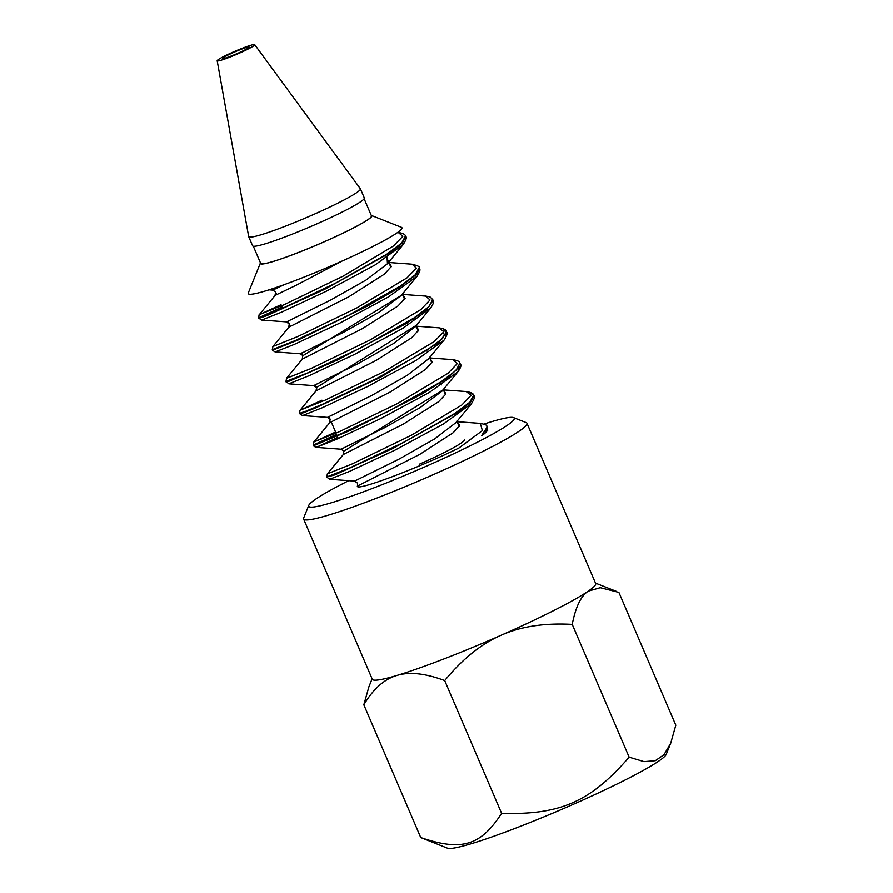 <?xml version="1.0" encoding="UTF-8"?>
<svg xmlns="http://www.w3.org/2000/svg" width="893" height="893" viewBox="0 0 893 893"><rect width="100%" height="100%" fill="white"/><g stroke="black" fill="none" stroke-linecap="round" stroke-linejoin="round"><path stroke-width="1.34" d="M464.661 439.445A57.855 4.945 156.8 0 1 419.632 464.092A57.855 4.945 156.8 0 0 464.661 439.445M260.388 263.067L248.31 292.96A83.607 7.144 -23.2 0 0 336.884 263.379A83.607 7.144 -23.2 0 0 401.426 227.324L371.455 215.47A60.635 5.179 156.8 0 1 324.639 241.612A60.635 5.179 156.8 0 1 260.979 263.96A60.635 5.179 156.8 0 1 260.388 263.067A60.635 5.179 156.8 0 1 260.477 262.899M420.737 837.578L447.471 848.205A119.416 10.203 -23.2 0 0 447.94 848.35A119.416 10.203 -23.2 0 0 562.21 809.181A119.416 10.203 -23.2 0 0 666.178 754.473L670.71 743.244L663.979 754.741L655.283 760.736L644.02 761.651L629.152 757.186C590.329 801.869 560.324 815.086 501.62 813.367C480.635 845.827 461.614 851.52 420.737 837.578L363.831 704.789C373.319 688.86 384.347 679.082 396.883 675.465C409.329 671.614 425.269 673.311 444.703 680.578C462.552 658.934 481.338 643.831 501.096 635.269C520.742 626.473 544.462 622.845 572.234 624.397C575.617 607.084 580.93 596.011 588.186 591.188L600.275 587.694L618.894 592.416L675.811 725.205L670.71 743.244M372.113 678.847L368.921 686.75L363.831 704.789M572.234 624.397L629.152 757.186M444.703 680.578L501.62 813.367M308.788 505.36L303.676 518.018A121.515 10.381 -23.2 0 0 303.609 519.012L372.292 679.26A121.515 10.381 -23.2 0 0 373.531 680.042A121.515 10.381 -23.2 0 0 396.883 675.465A121.515 10.381 -23.2 0 0 501.096 635.269A121.515 10.381 -23.2 0 0 588.186 591.188A121.515 10.381 -23.2 0 0 595.676 583.52L526.993 423.271A121.515 10.381 -23.2 0 0 526.234 422.623L513.542 417.611A111.792 9.555 156.8 0 1 425.637 466.514A111.792 9.555 156.8 0 1 309.871 507.001A111.792 9.555 156.8 0 1 308.788 505.36A111.792 9.555 156.8 0 1 348.739 480.668M253.322 246.211L260.7 263.424A60.277 5.146 -23.2 0 0 261.314 263.815A60.277 5.146 -23.2 0 0 321.357 243.008A60.277 5.146 -23.2 0 0 371.488 215.927L364.121 198.726M303.609 519.012A121.515 10.381 -23.2 0 0 304.848 519.804A121.515 10.381 -23.2 0 0 425.916 477.867A121.515 10.381 -23.2 0 0 526.993 423.271M483.984 424.063A111.792 9.555 156.8 0 1 513.542 417.611M487.042 429.544L487.745 430.236L484.81 433.418L487.567 427.981M328.468 476.594L334.663 474.953L392.496 448.643L457.729 412.309L470.477 402.252L473.949 395.8C475.221 396.246 474.384 398.847 471.448 403.614L443.508 423.974L394.952 450.161L349.688 471.348L329.885 479.206L327.195 477.487M336.817 434.891L313.454 445.786L351.128 430.035L421.608 394.271L448.297 377.46L460.341 365.873L460.074 363.462M301.019 413.012L299.858 413.827L304.011 412.599L315.341 408.023L380.083 377.493L438.63 342.711L446.6 332.285C447.851 332.788 447.036 335.377 444.145 340.066L415.859 360.515L367.581 386.557L322.34 407.733L302.604 415.558M446.545 332.14L444.044 330.421M287.591 381.099L286.173 382.048L288.618 381.423L337.498 359.991L406.683 323.333L426.943 309.168L433.161 300.316C434.288 301.198 433.473 303.743 430.716 307.94L403.056 328.233L354.432 354.465L309.123 375.707L288.863 383.778L285.916 381.478M433.127 300.215L432.469 299.367M273.693 349.386L272.443 350.235L275.133 351.954L294.556 344.307L339.798 323.132L388.422 296.967L417.02 276.317M272.454 350.246L298.374 339.898L367.391 306.154L398.367 288.115L416.852 274.095L419.375 268.626M282.255 307.605L258.981 318.343L266.683 315.731L324.784 289.265L389.828 252.965L402.363 243.041L405.757 236.667C407.029 237.103 406.192 239.704 403.256 244.47M405.422 236.076L401.716 242.996L386.658 254.315L334.987 283.461L281.407 308.866L258.568 317.852L282.009 307.036M419.152 267.632L415.133 274.91L400.41 286.095L348.705 315.229L295.427 340.512L272.298 349.665L272.901 346.529L297.983 336.449L356.776 307.962L406.951 277.913L416.451 268.19L412.108 264.216C417.757 265.69 420.101 266.817 419.152 267.632M423.427 295.951L425.325 295.996C433.418 297.548 429.198 297.302 431.274 297.972L432.67 299.747L428.897 306.701L413.995 317.953L362.212 347.143L308.654 372.526L285.983 381.445L286.586 378.297L311.166 368.474L370.394 339.831L420.938 309.536L430.013 299.97L425.514 296.018M443.91 329.919L446.455 331.437C446.422 329.885 443.988 328.713 439.155 327.91M446.489 331.493L442.526 338.503L427.58 349.799L375.931 378.911L322.518 404.261L305.741 411.271L299.445 413.359L300.059 410.233L321.949 400.209M313.309 445.094L313.912 441.946L338.603 432.056L397.608 403.502L448.074 373.274L457.283 363.652L452.952 359.645C461.536 361.442 458.422 362.301 459.928 363.094L456.044 370.416L441.321 381.601L389.37 410.858L335.991 436.141L313.309 445.094L336.583 434.344M471.035 393.556L473.591 395.13C473.48 393.523 471.024 392.328 466.202 391.536L471.058 395.365L461.86 404.987L411.394 435.271L351.987 464.014L327.374 473.837L326.76 476.974L349.609 467.999L403.201 442.582L454.85 413.448L469.908 402.129L473.625 395.208M479.284 423.315L480.3 423.36C489.833 425.481 485.513 425.961 487.355 426.776L481.673 435.55M341.93 261.136L296.643 285.046L275.156 295.382L259.305 314.682M388.901 262.665L391.346 266.471L384.459 274.106L348.716 296.867L288.819 327.195L273.057 346.361M402.564 294.556L405.109 298.295L397.921 306.031L362.491 328.613L302.325 359.075L286.497 378.286M416.283 326.313L418.683 330.097L411.651 337.788L376.31 360.325L316.022 390.877L300.238 410.099M429.801 358.104L432.268 361.911L425.481 369.501L389.828 392.228L329.763 422.668L314.001 441.845M443.352 389.482L443.62 390.062M443.754 390.096L445.92 393.98L438.608 401.716L403.189 424.22L343.303 454.526L327.463 473.748M457.104 421.809L459.739 425.358L453.287 432.659L419.967 454.269L357.356 486.127L357.713 484.966M459.058 447.94C419.989 467.307 355.939 491.775 357.356 486.127M284.309 284.621L272.856 290.091L275.602 292.044L276.685 294.601L275.591 292.044L275.044 295.46M387.049 257.497L387.473 263.748L365.929 280.123L330.477 300.171L286.43 321.96L289.165 323.913M401.08 295.572L379.469 311.992L343.939 332.107L301.778 353.159M415.625 326.336L393.634 343.492L358.272 363.563L313.7 385.609L316.446 387.562M428.763 358.696L407.052 375.473L371.644 395.532L327.43 417.399M457.729 371.99L441.979 391.156L420.09 407.654L384.727 427.658L341.093 449.224L343.827 451.177M471.694 403.469L455.854 422.69L434.545 438.999L399.071 459.102L354.61 481.093L357.356 483.046M484.81 433.418A83.607 7.144 156.8 0 1 481.796 435.516M223.708 57.431A14.388 1.228 156.8 0 1 238.264 50.432A14.388 1.228 156.8 0 1 249.192 47.05A14.388 1.228 156.8 0 1 248.221 48.021A14.388 1.228 156.8 0 1 233.665 55.02A14.388 1.228 156.8 0 1 222.737 58.391A14.388 1.228 156.8 0 1 223.708 57.431M217.189 60.735L248.678 236.589A60.757 5.191 -23.2 0 0 248.712 236.69L252.619 245.809A60.757 5.191 -23.2 0 0 310.507 226.643A60.757 5.191 -23.2 0 0 364.311 197.933L360.404 188.814A60.757 5.191 -23.2 0 0 360.348 188.724L254.717 44.65A20.416 1.741 -23.2 0 0 239.045 49.539A20.416 1.741 -23.2 0 0 218.573 59.396A20.416 1.741 -23.2 0 0 217.189 60.735A20.416 1.741 -23.2 0 0 236.656 54.328A20.416 1.741 -23.2 0 0 254.717 44.65M248.712 236.69A60.757 5.191 -23.2 0 0 306.6 217.524A60.757 5.191 -23.2 0 0 360.404 188.814M403.201 244.537L375.16 264.92L326.637 291.085L281.44 312.237L261.682 320.074L258.992 318.354M442.961 333.379L445.975 335.221M459.382 366.42L457.841 371.879L429.421 392.418L380.887 418.527L335.902 439.59L316.022 447.471L337.878 437.369M398.245 232.437L402.832 236.332L393.512 245.966L343.314 276.071L284.208 304.692L259.137 314.738L281.027 304.736M439.278 327.921L443.821 331.805L434.244 341.539L384.18 371.566L325.275 400.109L300.048 410.233M313.923 441.946L335.589 432.045M465.644 391.502L466.202 391.536M480.311 423.36L482.387 430.605L459.013 447.94M402.609 294.623L302.783 355.749L302.247 359.153M415.982 325.577L316.58 387.506L316.044 390.911M443.43 389.638L343.772 451.199L343.236 454.615M281.518 305.886L282.813 308.9L281.518 305.886M288.048 321.123L290.325 326.436L288.048 321.123M296.219 340.166L296.465 340.746L296.219 340.166M301.7 352.958L302.861 355.682L301.7 352.958M309.86 372.001L310.094 372.56L309.86 372.001M315.341 384.783L316.769 388.142L315.341 384.783M323.5 403.826L323.735 404.384L323.5 403.826M328.981 416.607L330.153 419.342L328.981 416.607M331.247 421.909L336.081 433.172L331.247 421.909M337.13 435.639L337.387 436.219L337.13 435.639M385.609 254.996L385.865 255.599L385.609 254.996M386.769 257.686L390.922 267.375L386.769 257.686M402.375 294.098L404.596 299.289L402.375 294.098M412.901 318.667L413.146 319.236L412.901 318.667M415.993 325.878L418.203 331.024L415.993 325.878M426.53 350.48L426.787 351.049L426.53 350.48M429.611 357.669L431.832 362.826L429.611 357.669M440.193 382.338L441.309 384.95L440.193 382.338M443.285 389.56L445.518 394.762L443.285 389.56M453.811 414.129L454.068 414.732L453.811 414.129M456.926 421.396L459.136 426.541L456.926 421.396M595.497 583.107L616.293 591.333M417.053 276.272C419.822 271.863 420.603 269.34 419.409 268.715M302.56 415.558L299.858 413.827M458.131 371.533C460.755 367.659 461.536 365.192 460.464 364.143M316.022 447.471L313.331 445.752M405.389 236.009C405.288 234.401 402.821 233.207 397.999 232.414M258.557 317.841L259.16 314.716M388.835 262.509L411.517 264.161M402.553 294.411L425.258 296.074M416.183 326.191L439.289 327.865M429.745 357.97L452.606 359.622M443.564 389.884L466.09 391.536M457.06 421.697L480.133 423.371M289.276 323.869L288.752 327.262M330.12 419.375L329.584 422.78M357.535 482.979L357.568 485.446M327.407 417.399L330.164 419.353M456.982 420.938L457.071 421.563M388.879 262.408L387.674 263.502M302.939 355.671L300.204 353.728M429.756 357.769L429.656 357.189M403.134 244.626L387.339 263.859M261.805 320.085L286.664 321.904M416.931 276.417L401.158 295.594M275.312 351.942L300.204 353.773M430.761 307.951L414.899 327.229M288.863 383.834L313.778 385.631M443.129 341.215L428.305 359.265M302.716 415.58L327.552 417.388M316.323 447.393L341.171 449.224M329.796 479.307L354.677 481.104M269.039 289.845L272.912 290.125M258.635 317.83L258.87 318.399M313.197 445.138L313.443 445.696M326.838 476.962L327.084 477.532M432.781 299.702L433.027 300.26M446.422 331.526L446.667 332.096M473.703 395.175L473.949 395.744"/></g></svg>
